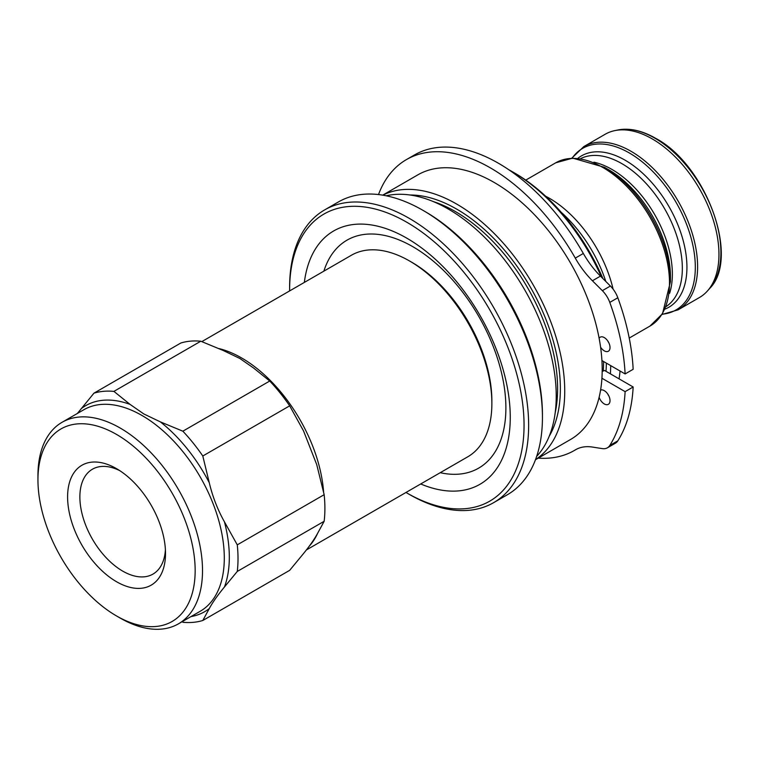 <?xml version="1.0" encoding="UTF-8"?>
<svg xmlns="http://www.w3.org/2000/svg" width="759" height="759" viewBox="0 0 759 759"><rect width="100%" height="100%" fill="white"/><g stroke="black" fill="none" stroke-linecap="round" stroke-linejoin="round"><path stroke-width="1.14" d="M382.697 195.148L417.792 174.883A152.768 88.196 60 0 1 494.175 182.454A152.768 88.196 60 0 1 599.126 338.286A8.121 4.687 60 0 1 600.208 337.176A8.121 4.687 60 0 1 604.278 337.584A8.121 4.687 60 0 1 609.581 344.738A8.121 4.687 60 0 1 608.339 351.256A8.121 4.687 60 0 1 604.278 350.848A8.121 4.687 60 0 1 600.587 347.167A152.768 88.196 60 0 1 601.925 360.553L625.112 373.94A185.5 107.095 60 0 0 609.781 302.405A19.506 11.262 60 0 0 602.342 290.659L592.418 280.764A65.008 37.533 -120 0 1 575.284 258.117A167.938 96.962 60 0 0 490.418 167.9A167.938 96.962 60 0 0 406.454 159.58A167.938 96.962 60 0 0 378.504 194.56M599.126 397.28A8.121 4.687 -120 0 0 604.278 403.93A8.121 4.687 -120 0 0 608.339 404.329A8.121 4.687 -120 0 0 609.581 397.82A8.121 4.687 -120 0 0 604.278 390.657A8.121 4.687 -120 0 0 600.587 390.079A152.768 88.196 -120 0 1 599.126 397.28A152.768 88.196 60 0 1 570.55 439.489L535.465 459.745M406.454 159.58L414.499 154.94A167.938 96.962 60 0 1 498.464 163.261A167.938 96.962 60 0 1 583.329 253.468A65.008 37.533 -120 0 0 600.464 276.115L592.418 280.764M535.503 459.631A152.768 88.196 -120 0 0 555.835 336.465A152.768 88.196 -120 0 0 456.709 204.086A152.768 88.196 -120 0 0 382.821 195.167M601.925 360.553A152.768 88.196 -120 0 1 601.925 378.238A152.768 88.196 60 0 1 600.587 390.079M600.587 347.167A152.768 88.196 -120 0 0 599.126 338.286M619.069 378.855A152.768 88.196 -120 0 0 620.046 371.018M601.517 277.158A152.768 88.196 -120 0 0 512.562 171.838L512.562 171.838A152.768 88.196 -120 0 0 508.777 169.731M610.388 373.845A152.768 88.196 -120 0 0 610.691 365.61M602.94 278.591A149.514 86.327 -120 0 0 514.858 173.166L512.562 171.838L514.858 173.166M536.651 456.396A152.768 88.196 -120 0 0 544.042 331.493A152.768 88.196 -120 0 0 448.208 208.991A152.768 88.196 -120 0 0 386.189 195.794M405.98 492.468A165.766 95.71 -120 0 0 406.833 492.961L409.129 494.289A169.02 97.579 -120 0 0 493.644 502.657L507.429 494.697A169.02 97.579 -120 0 0 542.438 417.327L542.438 414.67A165.766 95.71 -120 0 0 425.22 211.647L422.924 210.319A169.02 97.579 -120 0 0 338.41 201.951L324.624 209.911A169.02 97.579 -120 0 0 289.615 287.281A169.02 97.579 -120 0 0 289.625 288.619M542.438 417.327A169.02 97.579 -120 0 0 422.924 210.319L425.22 211.647M608.661 169.731L604.477 167.322A93.31 53.87 -120 0 1 670.453 281.598L670.453 276.76A87.389 50.455 -120 0 0 608.661 169.731L604.477 167.322L572.703 158.138L555.721 162.815L525.759 180.111M493.644 502.657A169.02 97.579 -120 0 0 519.545 367.223A169.02 97.579 -120 0 0 409.129 218.279A169.02 97.579 -120 0 0 324.624 209.911M409.129 494.289L406.833 492.961A165.766 95.71 -120 0 0 524.052 425.287A165.766 95.71 -120 0 0 406.833 222.264A165.766 95.71 -120 0 0 289.615 289.938A165.766 95.71 -120 0 0 289.625 290.915M420.704 483.967A146.269 84.448 -120 0 0 510.029 409.158A146.269 84.448 -120 0 0 406.833 238.184A146.269 84.448 -120 0 0 304.34 282.424M440.229 472.696A131.63 75.995 -120 0 0 504.849 391.293A131.63 75.995 -120 0 0 412.811 246.684A131.63 75.995 -120 0 0 323.865 271.153M583.823 146.582A94.258 54.42 -120 0 1 630.957 151.25A94.258 54.42 -120 0 1 692.531 234.313A94.258 54.42 -120 0 1 678.081 309.852L699.428 297.528A94.258 54.42 -120 0 0 707.502 290.896A94.258 54.42 -120 0 0 711.174 213.801A94.258 54.42 -120 0 0 652.294 138.935A94.258 54.42 -120 0 0 614.951 130.586A94.258 54.42 -120 0 0 605.17 134.258L583.823 146.582L571.783 158.176M306.257 550.038L467.772 456.795A116.364 67.181 -120 0 0 491.87 403.522L491.87 400.866A113.11 65.302 -120 0 0 411.89 262.339L409.594 261.011A116.364 67.181 -120 0 0 351.408 255.242L201.837 341.607M491.87 403.522A116.364 67.181 -120 0 0 409.594 261.011L411.89 262.339M113.907 391.388L200.793 341.218L223.288 350.525L239.853 358.476L253.62 368.039L269.739 381.027L182.853 431.188L160.367 421.881L143.793 413.94L130.026 404.367L113.907 391.388A126.762 73.187 -120 0 0 93.964 393.162L77.39 413.446M120.235 618.092A116.364 67.181 -120 0 1 120.226 618.092L116.554 615.966L120.235 618.092A116.364 67.181 -120 0 0 178.412 623.851A116.364 67.181 -120 0 0 196.249 530.607A116.364 67.181 -120 0 0 120.235 428.067A116.364 67.181 -120 0 0 62.048 422.308A116.364 67.181 -120 0 0 37.95 475.58L37.95 479.821A111.165 64.183 -120 0 0 116.554 615.966A111.165 64.183 -120 0 0 195.158 570.588A111.165 64.183 -120 0 0 116.554 434.442A111.165 64.183 -120 0 0 37.95 479.821M116.554 468.673A69.23 39.971 -120 0 0 67.598 496.936A69.23 39.971 -120 0 0 116.554 581.736A69.23 39.971 -120 0 0 165.509 553.463A69.23 39.971 -120 0 0 116.554 468.673L116.554 468.673M119.723 470.627A60.559 34.961 -120 0 0 92.418 469.223A60.559 34.961 -120 0 0 83.129 517.742A60.559 34.961 -120 0 0 122.692 571.1A60.559 34.961 -120 0 0 152.967 574.098A60.559 34.961 -120 0 0 165.405 549.744M237.273 571.442L324.159 521.281L317.689 533.179C314.349 539.374 309.293 546.565 302.528 554.753L289.682 570.332L202.795 620.492L209.266 608.595C212.605 602.399 217.662 595.208 224.436 587.02L237.273 571.442A126.762 73.187 -120 0 0 237.273 544.858L224.436 521.812C217.681 509.792 212.624 496.756 209.266 482.715L202.795 455.998L289.682 405.837A126.762 73.187 -120 0 0 269.739 381.027M202.795 455.998A126.762 73.187 -120 0 0 182.853 431.188M200.793 341.218A126.762 73.187 -120 0 0 180.851 343.002L93.964 393.162M182.853 622.276A126.762 73.187 -120 0 0 202.795 620.492M324.159 521.281A126.762 73.187 -120 0 0 324.159 494.688L237.273 544.858M289.682 405.837L303.562 430.97L316.74 464.641L324.159 494.688M575.996 449.518L575.284 449.926A65.008 37.533 60 0 1 575.635 449.717A65.008 37.533 60 0 1 592.418 447.06L602.342 448.616A19.506 11.262 -120 0 0 607.38 447.819L615.426 443.18A19.506 11.262 -120 0 0 617.826 440.827A185.5 107.095 60 0 0 633.158 386.986L604.553 370.477L602.181 371.445M607.38 447.819A19.506 11.262 -120 0 0 609.781 445.476A185.5 107.095 60 0 0 625.112 391.635L633.158 386.986M575.284 449.926A167.938 96.962 60 0 1 574.383 450.457A167.938 96.962 60 0 1 538.245 458.142M625.112 373.94L633.158 369.291A185.5 107.095 60 0 0 617.826 297.756A19.506 11.262 60 0 0 610.388 286.02L600.464 276.115M608.87 342.888A8.121 4.687 60 0 1 607.722 340.895M607.722 393.978A8.121 4.687 -120 0 0 608.87 395.97M601.925 378.238L625.112 391.635M583.329 253.468L575.284 258.117M549.25 436.169A146.591 84.638 -120 0 0 456.709 209.123A146.591 84.638 -120 0 0 410.012 194.997M555.171 412.858A144.637 83.509 -120 0 0 455.334 211.514A144.637 83.509 -120 0 0 433.161 201.524M605.805 281.447A98.072 56.621 -120 0 0 561.28 212.368M613.101 289.132A94.258 54.42 -120 0 0 549.459 198.298A94.258 54.42 -120 0 0 545.626 196.211M670.453 281.598L662.522 313.704L649.979 326.076A94.258 54.42 -120 0 0 664.429 250.546A94.258 54.42 -120 0 0 602.855 167.483A94.258 54.42 -120 0 0 555.721 162.815M669.618 293.306A85.482 49.354 -120 0 0 611.915 169.409A85.482 49.354 -120 0 0 593.918 162.189M666.108 306.57A85.482 49.354 -120 0 0 677.322 237.614A85.482 49.354 -120 0 0 621.896 163.65A85.482 49.354 -120 0 0 580.682 158.593M665.007 309.103A87.389 50.455 -120 0 0 683.176 240.565A87.389 50.455 -120 0 0 625.141 160.215A87.389 50.455 -120 0 0 577.931 158.28M662.218 314.188A93.31 53.87 -120 0 0 693.081 246.305A93.31 53.87 -120 0 0 629.334 152.967A93.31 53.87 -120 0 0 572.134 158.157M618.006 129.96C629.534 127.768 642.057 130.539 655.567 138.271C706.212 164.883 740.452 258.335 709.57 288.562A93.253 53.842 -120 0 0 713.194 212.283A93.253 53.842 -120 0 0 654.951 138.223A93.253 53.842 -120 0 0 618.006 129.96L614.951 130.586M309.511 545.882A116.364 67.181 -120 0 0 317.651 533.245M323.59 491.851A116.364 67.181 -120 0 0 241.637 357.973A116.364 67.181 -120 0 0 219.019 348.58M130.026 404.367A118.964 68.68 -120 0 0 81.128 408.74M178.412 623.851L200.196 611.28A116.364 67.181 -120 0 0 218.032 518.036A116.364 67.181 -120 0 0 142.009 415.496A116.364 67.181 -120 0 0 83.832 409.737L62.048 422.308M209.266 482.715A118.964 68.68 -120 0 0 160.367 421.881M224.436 587.02A118.964 68.68 -120 0 0 224.436 521.812M191.012 616.583A118.964 68.68 -120 0 0 209.266 608.595M606.014 371.312A146.591 84.638 -120 0 0 606.327 363.096M603.282 370.8A144.637 83.509 -120 0 0 603.576 361.502M617.826 440.827L609.781 445.476M610.388 286.02L602.342 290.659M617.826 297.756L609.781 302.405M649.979 326.076L629.23 338.059M678.081 309.852L662.028 314.482M709.57 288.562L707.502 290.896M289.615 289.938L289.615 287.281M576.309 449.347L574.383 450.457"/></g></svg>
